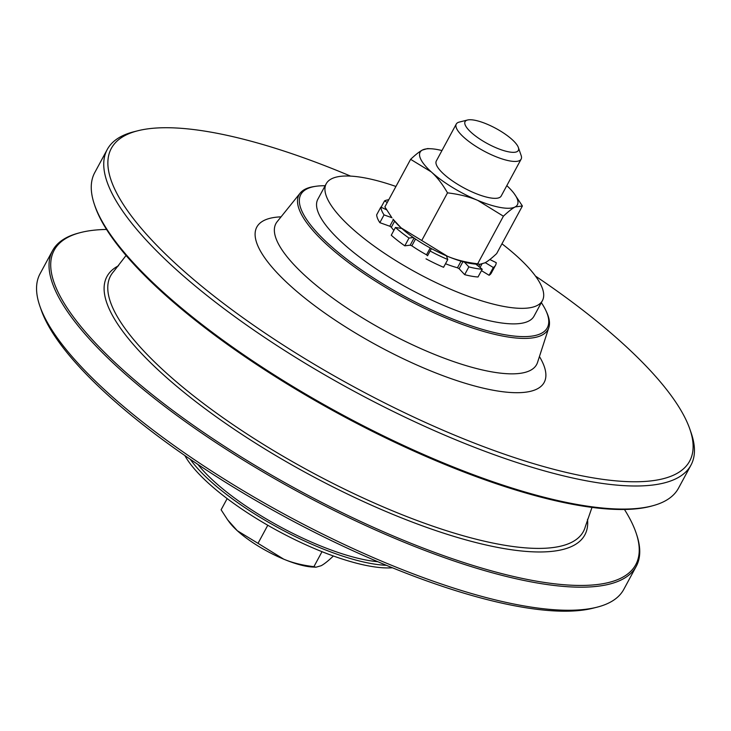 <?xml version="1.0" encoding="UTF-8"?>
<svg xmlns="http://www.w3.org/2000/svg" width="731" height="731" viewBox="0 0 731 731"><rect width="100%" height="100%" fill="white"/><g stroke="black" fill="none" stroke-linecap="round" stroke-linejoin="round"><path stroke-width="1.1" d="M690.959 465.144L678.478 488.226A331.792 95.249 -151.6 0 1 652.874 505.715A331.792 95.249 -151.6 0 1 440.318 461.645A331.792 95.249 -151.6 0 1 94.125 203.602A331.792 95.249 -151.6 0 1 94.747 172.607L107.229 149.526A331.792 95.249 28.4 0 0 452.8 438.563A331.792 95.249 28.4 0 0 690.959 465.144A331.792 95.249 28.4 0 0 691.115 432.779L689.817 429.033A328.722 94.363 -151.6 0 1 453.695 434.762A328.722 94.363 -151.6 0 1 167.125 255.64A328.722 94.363 -151.6 0 1 138.068 130.703A328.722 94.363 -151.6 0 1 350.569 176.107M94.125 203.602L94.628 205.146A330.567 94.893 28.4 0 0 439.541 462.23A330.567 94.893 28.4 0 0 651.312 506.144L652.874 505.715M138.068 130.703L134.221 131.671A331.792 95.249 28.4 0 0 107.229 149.526M79.688 232.787L78.126 233.207A331.792 95.249 28.4 0 0 52.522 250.696A331.792 95.249 28.4 0 0 398.093 539.743A331.792 95.249 28.4 0 0 636.253 566.315A331.792 95.249 28.4 0 0 636.875 535.32L636.372 533.776A330.567 94.893 -151.6 0 1 398.468 538.18A330.567 94.893 -151.6 0 1 111.249 358.976A330.567 94.893 -151.6 0 1 79.688 232.787A330.567 94.893 -151.6 0 1 106.552 229.452M624.448 509.47A330.567 94.893 -151.6 0 1 636.372 533.776M636.253 566.315L623.771 589.396A331.792 95.249 -151.6 0 1 596.779 607.251A331.792 95.249 -151.6 0 1 385.612 562.824A331.792 95.249 -151.6 0 1 39.885 306.143A331.792 95.249 -151.6 0 1 40.041 273.778L52.522 250.696M541.333 302.643A140.087 40.214 -151.6 0 1 545.984 310.776A140.087 40.214 -151.6 0 1 446.723 316.587A140.087 40.214 -151.6 0 1 322.353 238.059A140.087 40.214 -151.6 0 1 315.774 186.304A140.087 40.214 -151.6 0 1 325.14 185.747M315.774 186.304L314.111 186.551A141.531 40.625 28.4 0 0 300.194 193.085A141.531 40.625 28.4 0 0 446.403 318.177A141.531 40.625 28.4 0 0 548.844 327.534A141.531 40.625 28.4 0 0 546.687 312.311L545.984 310.776M39.885 306.143L41.183 309.889A328.722 94.363 28.4 0 0 383.711 564.195A328.722 94.363 28.4 0 0 592.932 608.219L596.779 607.251M535.467 276.08A328.722 94.363 -151.6 0 1 689.817 429.033M501.959 243.798A122.89 35.28 -151.6 0 1 542.42 300.624A122.89 35.28 -151.6 0 1 454.216 290.783A122.89 35.28 -151.6 0 1 326.227 183.728A122.89 35.28 -151.6 0 1 395.937 186.469M542.42 300.624L534.023 316.157A122.89 35.28 -151.6 0 1 445.819 306.316A122.89 35.28 -151.6 0 1 317.83 199.261L326.227 183.728M317.044 544.476A122.89 35.28 -151.6 0 1 197.882 464.413A122.89 35.28 -151.6 0 0 317.044 544.476A122.89 35.28 -151.6 0 0 377.826 561.719A122.89 35.28 -151.6 0 1 317.044 544.476M386.361 565.301A129.031 37.043 -151.6 0 1 190.206 459.232M392.383 567.768A129.031 37.043 -151.6 0 1 278.136 531.035A129.031 37.043 -151.6 0 1 184.842 455.55M518.206 147.105A30.273 8.69 -151.6 0 1 518.352 147.488A30.273 8.69 -151.6 0 1 487.577 143.687A30.273 8.69 -151.6 0 1 467.548 120.012A30.273 8.69 -151.6 0 1 495.408 128.163A30.273 8.69 -151.6 0 1 518.206 147.105M467.548 120.012L459.278 122.077A36.87 10.581 28.4 0 0 456.272 124.06A36.87 10.581 28.4 0 0 456.436 128.126A36.87 10.581 28.4 0 0 489.176 153.711A36.87 10.581 28.4 0 0 521.139 159.13A36.87 10.581 28.4 0 0 521.157 155.539L518.352 147.488M315.975 567.21L312.42 567.018A55.3 15.872 -151.6 0 1 283.71 559.16C292.327 562.797 302.387 565.291 313.91 566.662L315.975 567.21L321.156 565.721C324.071 564.177 327.991 561.088 332.897 556.465L333.19 555.935M227.158 498.606L221.109 509.79L227.661 519.878L237.31 530.724A55.3 15.872 -151.6 0 1 229.26 522.053L227.661 519.878M258.016 543.334L283.71 559.16A55.3 15.872 -151.6 0 1 237.31 530.724L258.016 543.334L267.784 525.26M322.005 551.686L313.91 566.662M401.081 227.844A55.3 15.872 -151.6 0 1 393.022 219.181L401.081 227.844L447.473 256.279A55.3 15.872 -151.6 0 1 401.081 227.844M479.737 264.33L476.183 264.138A55.3 15.872 -151.6 0 1 447.473 256.279C456.089 259.916 466.159 262.42 477.672 263.79L479.737 264.33L484.918 262.849C487.833 261.296 491.753 258.217 496.669 253.584L522.4 205.987L515.154 206.928A55.3 15.872 28.4 0 0 514.249 193.724A55.3 15.872 28.4 0 0 506.811 185.619M436.37 160.884A36.87 10.581 28.4 0 0 438.426 168.34A36.87 10.581 28.4 0 0 474.721 193.075A36.87 10.581 28.4 0 0 493.864 198.311A36.87 10.581 28.4 0 0 501.228 195.954M431.308 171.931A55.3 15.872 28.4 0 0 477.708 200.367A55.3 15.872 28.4 0 0 515.154 206.928C512.23 208.481 508.319 211.57 503.403 216.193L477.708 200.367C469.092 196.73 459.022 194.227 447.509 192.856C442.429 184.057 437.028 177.076 431.308 171.931L410.612 159.321C415.528 154.689 419.439 151.6 422.363 150.056A55.3 15.872 28.4 0 0 431.308 171.931M441.953 150.549A55.3 15.872 28.4 0 0 431.098 148.768A55.3 15.872 28.4 0 0 422.363 150.056L427.544 148.576L431.098 148.768M410.612 159.321L384.881 206.91L391.423 216.997M514.249 193.724L522.4 205.987M477.672 263.79L503.403 216.193M421.778 240.453L447.509 192.856M386.626 209.834L380.842 207.092L376.648 214.859A64.821 18.604 28.4 0 0 379.837 222.663L384.04 214.896L391.971 217.737M401.785 228.483L395.453 227.46L391.259 235.227A64.821 18.604 28.4 0 0 404.8 245.835L408.995 238.068L413.335 237.529M393.36 219.629L389.797 226.226L391.35 227.25L394.621 221.201M393.845 230.439A51.609 14.812 -151.6 0 1 391.35 227.25M430.221 247.964L426.529 254.799L427.534 255.795L431.418 248.613L427.534 255.795M414.057 238.032L410.192 245.168L411.855 245.808L415.519 239.028M426.529 254.799A51.609 14.812 -151.6 0 1 411.855 245.808M461.023 261.168L457.46 267.765L459.123 268.725L462.915 261.716M464.404 262.118L468.863 266.888L464.669 274.655L459.123 268.725M457.46 267.765A51.609 14.812 -151.6 0 1 445.499 263.736M485.274 262.648L493.315 267.509L489.121 275.276L481.455 270.644M381.125 207.229L384.57 200.861L387.247 202.524M389.797 226.226L379.837 222.663M410.192 245.168L404.8 245.835M426.018 258.838A64.821 18.604 28.4 0 0 443.571 267.29L447.774 259.523L446.413 255.832M464.669 274.655A64.821 18.604 28.4 0 0 478.019 276.994L482.222 269.236L475.799 264.119M489.121 275.276A64.821 18.604 28.4 0 0 491.342 273.01L495.545 265.243A64.821 18.604 28.4 0 0 496.221 262.648L489.843 259.523M493.315 267.509A64.821 18.604 28.4 0 0 495.545 265.243M468.863 266.888A64.821 18.604 28.4 0 0 482.222 269.236M430.221 251.071A64.821 18.604 28.4 0 0 447.774 259.523M395.453 227.46A64.821 18.604 28.4 0 0 408.995 238.068M380.842 207.092A64.821 18.604 28.4 0 0 384.04 214.896M388.773 199.718A64.821 18.604 28.4 0 0 384.57 200.861M118.55 265.737A271.63 77.97 28.4 0 0 161.45 372.984A271.63 77.97 28.4 0 0 389.87 513.135A271.63 77.97 28.4 0 0 587.514 519.302M548.844 327.534L537.523 362.457A148.201 42.544 -151.6 0 1 386.041 331.472A148.201 42.544 -151.6 0 1 277.168 221.685L300.194 193.085M281.06 216.851A163.324 46.885 28.4 0 0 378.192 345.991A163.324 46.885 28.4 0 0 539.441 356.554M591.991 507.405L585.33 526.622A268.734 77.148 -151.6 0 1 390.491 509.982A268.734 77.148 -151.6 0 1 113.625 271.566L126.061 255.475M479.947 264.339L478.787 266.495M480.039 267.491L481.884 264.092M501.146 196.109L521.139 159.13M436.288 161.039L456.272 124.06"/></g></svg>
